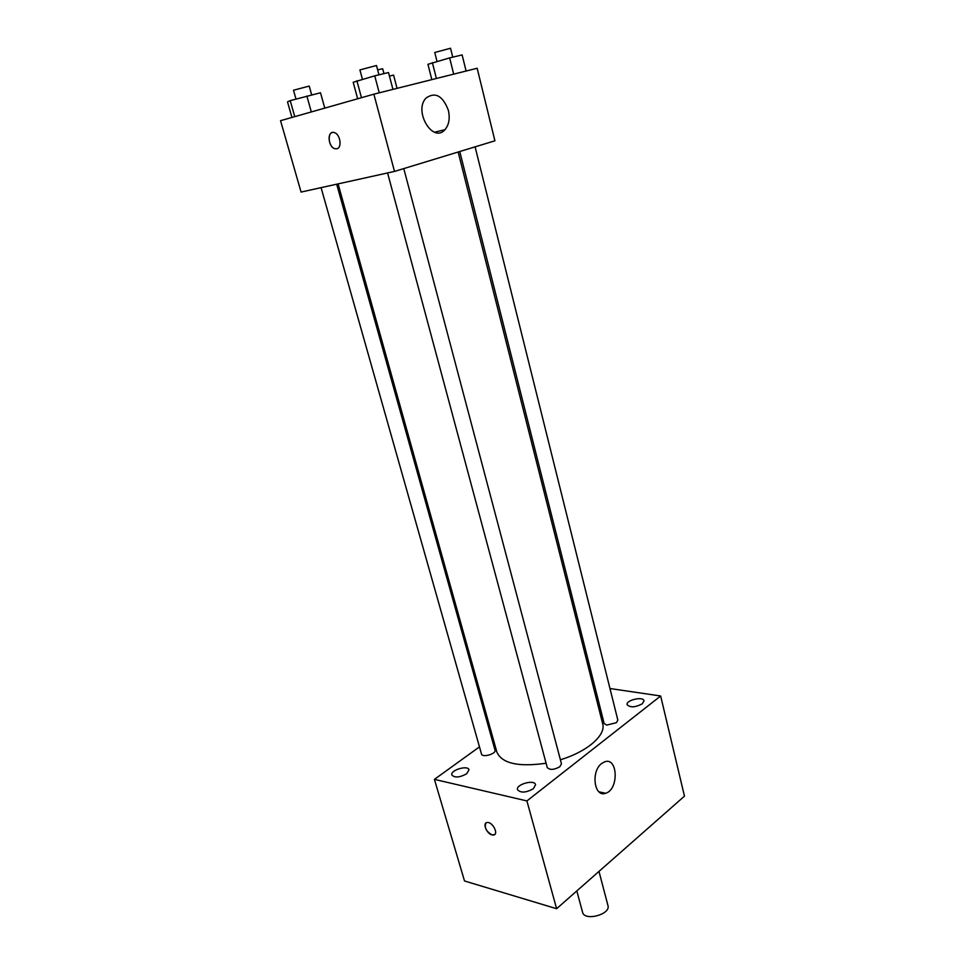 <?xml version="1.0" encoding="UTF-8"?>
<svg xmlns="http://www.w3.org/2000/svg" width="965" height="965" viewBox="0 0 965 965"><rect width="100%" height="100%" fill="white"/><g stroke="black" fill="none" stroke-linecap="round" stroke-linejoin="round"><path stroke-width="1.45" d="M576.817 890.924L582.571 912.275C584.356 921.539 611.002 914.446 607.95 905.52L598.988 871.407M609.976 688.527L660.663 695.994L684.462 796.149L556.612 908.716L464.515 880.973L434.419 779.37L479.472 746.874M533.38 788.707L535.575 784.678C534.501 779.129 515.612 784.412 517.517 789.732C520.75 793.134 526.046 792.796 533.38 788.707M642.328 703.775L644.005 700.783C643.257 696.054 625.61 700.18 627.129 704.727C630.314 707.779 635.38 707.454 642.328 703.775M466.662 773.785L469.014 769.829C468.001 764.787 450.028 770.203 451.849 775.004C454.768 777.983 459.702 777.573 466.662 773.785M660.663 695.994L526.914 800.926L556.612 908.716M601.665 763.496L604.548 761.855C617.974 756.536 619.06 789.708 605.598 793.266C594.223 797.778 590.677 771.397 601.665 763.496M491.643 738.092L492.741 737.308M593.137 686.055L594.742 686.296M526.914 800.926L434.419 779.37M492.054 834.906C486.529 833.736 482.211 822.699 487.216 822.506C492.645 821.601 499.146 834.701 493.441 835.027L492.054 834.906M494.659 834.532L492.066 834.894C486.143 831.456 484.116 827.488 485.998 822.976M387.58 172.952L547.252 767.549C549.833 770.203 554.019 769.937 559.821 766.753L561.461 763.749L403.78 168.598M321.08 187.656L481.511 754.063C482.247 757.947 496.42 753.846 495.021 750.155L336.676 184.206M459.762 151.529L604.126 723.461L606.696 725.089L616.418 722.688L617.841 720.119L475.094 146.849M338.076 183.893L496.854 752.037C501.872 763.46 518.289 767.187 546.094 763.231M560.412 759.757C587.178 751.771 606.177 735.101 602.703 723.871L458.146 152.012M373.865 94.172L477.168 68.25L494.912 140.806L394.504 171.42L301.08 192.071L280.538 120.685L373.865 94.172L394.504 171.42M448.363 110.324C450.136 118.43 448.99 124.895 444.925 129.696C432.995 143.785 413.201 111.108 426.084 98.008C435.36 91.639 442.778 95.74 448.363 110.324M336.809 148.791L334.819 148.694C327.678 146.861 327.147 129.937 334.373 132.615C340.295 134.123 342.334 147.874 336.809 148.791M336.821 148.791L334.831 148.694C328.956 147.271 326.773 133.592 332.286 132.531M466.107 71.024L462.126 54.921L449.642 57.912L427.941 64.305L431.838 79.625M432.38 62.653L436.397 78.479M449.642 57.912L453.695 74.136M437 61.374L434.757 52.484L450.534 48.25L452.754 57.164M392.948 89.383L388.509 72.532L374.734 75.837L353.19 82.254L357.653 98.78M356.893 80.746L361.465 97.694M374.734 75.837L379.245 92.821M362.418 79.227L359.909 69.926L376.483 65.511L378.943 74.824M397.049 88.358L393.575 75.101L389.45 76.09M377.629 69.854L382.671 68.744L383.961 73.63M324.771 108.128L320.501 92.761L290.212 100.637L287.498 101.832L291.949 117.453M290.212 100.637L294.759 116.644M306.87 96.054L311.321 111.94M295.99 99.045L293.493 90.24L309.222 86.078L311.695 94.896M605.598 793.266L598.976 791.831M434.576 132.217L444.925 129.696"/></g></svg>

